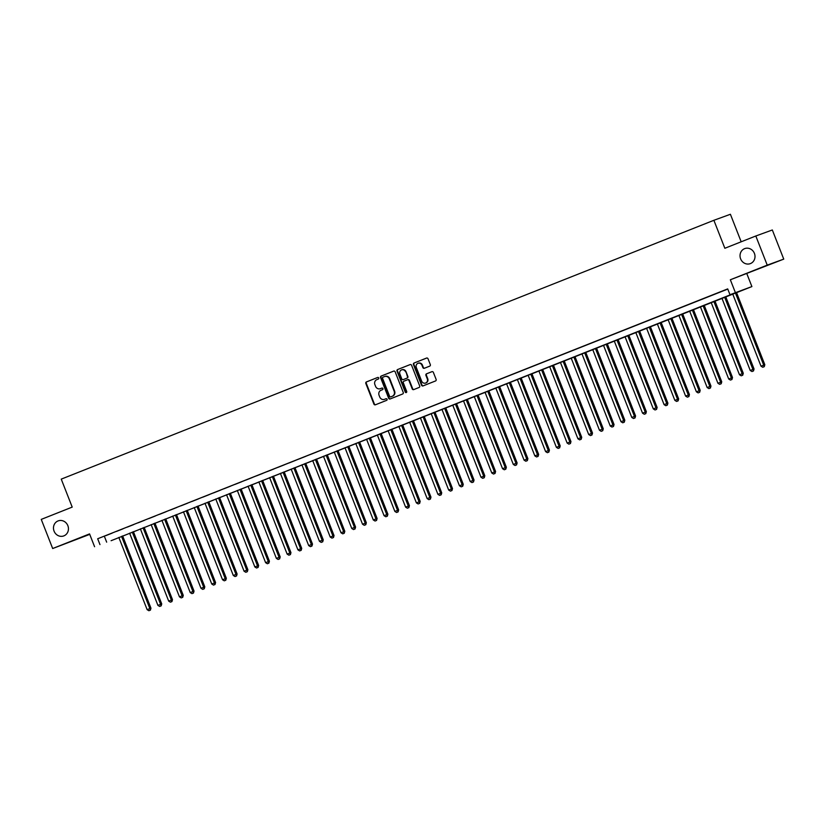 <?xml version="1.0" encoding="UTF-8"?>
<svg xmlns="http://www.w3.org/2000/svg" width="825" height="825" viewBox="0 0 825 825"><rect width="100%" height="100%" fill="white"/><g stroke="black" fill="none" stroke-linecap="round" stroke-linejoin="round"><path stroke-width="1.24" d="M378.727 377.963A0.856 0.794 -110 0 0 377.675 377.458L366.444 381.913A1.227 1.134 -110 0 0 365.836 383.47L373.9 404.064A1.227 1.134 -110 0 0 375.406 404.797L386.647 400.342A0.856 0.794 -110 0 0 387.069 399.248A0.856 0.794 -110 0 0 386.017 398.733L384.563 399.31A3.929 3.64 -110 0 1 379.748 396.99L379.067 395.278A3.929 3.64 -110 0 1 381.016 390.277L382.47 389.699A0.856 0.794 -110 0 0 382.903 388.606A0.856 0.794 -110 0 0 381.841 388.101L380.387 388.668A3.929 3.64 -110 0 1 375.571 386.347L374.901 384.636A3.929 3.64 -110 0 1 376.85 379.634L378.304 379.057A0.856 0.794 -110 0 0 378.727 377.963M740.623 258.854A8.013 7.415 -110 0 0 750.265 263.649A8.013 7.415 -110 0 0 754.411 253.378A8.013 7.415 -110 0 0 744.779 248.583A8.013 7.415 -110 0 0 740.623 258.854M54.068 531.135A8.013 7.415 -110 0 0 63.7 535.941A8.013 7.415 -110 0 0 67.856 525.669A8.013 7.415 -110 0 0 58.214 520.874A8.013 7.415 -110 0 0 54.068 531.135M429.701 366.145A1.227 1.134 -110 0 0 430.31 364.578L428.041 358.803A1.227 1.134 -110 0 0 426.535 358.071L414.067 363.021A1.227 1.134 -110 0 0 413.459 364.588L421.523 385.182A1.227 1.134 -110 0 0 423.008 385.914L435.507 380.964A1.227 1.134 -110 0 0 436.116 379.397L433.383 372.415A1.227 1.134 -110 0 0 431.877 371.693L426.535 373.808A1.227 1.134 -110 0 0 425.927 375.375L427.288 378.83A3.29 3.042 -110 0 1 425.587 383.048A3.29 3.042 -110 0 1 421.627 381.078L416.316 367.517A3.29 3.042 -110 0 1 418.017 363.309A3.29 3.042 -110 0 1 421.967 365.269L422.854 367.537A1.227 1.134 -110 0 0 424.339 368.27L429.701 366.145M729.991 294.721L751.895 286.574L111.097 540.705L736.684 292.287L729.991 294.721L727.702 288.894L97.68 538.756L99.969 544.593M94.586 546.727L89.554 533.899L52.676 548.532L41.25 519.389L72.208 507.107L61.246 479.129L713.883 220.296L724.845 248.273L755.813 235.991L767.229 265.134L730.342 279.768L735.374 292.586M395.165 371.838A1.227 1.134 -110 0 0 393.659 371.116L381.191 376.056A1.227 1.134 -110 0 0 380.583 377.623L388.647 398.217A1.227 1.134 -110 0 0 390.153 398.949L402.631 393.999A1.227 1.134 -110 0 0 403.239 392.432L395.165 371.838M397.629 369.538L410.097 364.598A1.227 1.134 -110 0 1 411.603 365.32L419.677 385.914A1.227 1.134 -110 0 1 419.069 387.482L413.727 389.596A1.227 1.134 -110 0 1 412.222 388.874L408.952 380.521A1.227 1.134 -110 0 0 407.447 379.789L403.91 381.202A1.227 1.134 -110 0 0 403.301 382.759L406.704 391.463A0.856 0.794 -110 0 1 406.261 392.556A0.856 0.794 -110 0 1 405.219 392.04L397.021 371.106A1.227 1.134 -110 0 1 397.629 369.538L410.262 364.547M755.813 235.991L772.324 229.979L783.75 259.122L767.229 265.134M52.676 548.532L89.739 534.363M112.231 533.094L105.765 535.662L112.231 533.094M122.997 528.825L116.531 531.393L122.997 528.825M133.763 524.556L127.308 527.113L133.763 524.556M144.54 520.286L138.074 522.844L144.54 520.286M155.306 516.017L148.84 518.574L155.306 516.017M166.072 511.737L159.617 514.305L166.072 511.737M176.849 507.468L170.383 510.036L176.849 507.468M187.615 503.198L181.149 505.766L187.615 503.198M198.382 498.929L191.926 501.487L198.382 498.929M209.158 494.66L202.692 497.217L209.158 494.66M219.924 490.38L213.458 492.948L219.924 490.38M230.691 486.111L224.235 488.678L230.691 486.111M241.467 481.841L235.001 484.409L241.467 481.841M252.233 477.572L245.767 480.129L252.233 477.572M263 473.302L256.544 475.86L263 473.302M273.776 469.033L267.31 471.591L273.776 469.033M284.543 464.753L278.077 467.321L284.543 464.753M295.309 460.484L288.853 463.052L295.309 460.484M306.075 456.215L299.619 458.782L306.075 456.215M316.852 451.945L310.386 454.503L316.852 451.945M327.618 447.676L321.162 450.233L327.618 447.676M338.384 443.407L331.928 445.964L338.384 443.407M349.161 439.127L342.695 441.695L349.161 439.127M359.927 434.858L353.461 437.425L359.927 434.858M370.693 430.588L364.238 433.156L370.693 430.588M381.47 426.319L375.004 428.876L381.47 426.319M392.236 422.049L385.77 424.607L392.236 422.049M403.002 417.77L396.547 420.338L403.002 417.77M413.779 413.5L407.313 416.068L413.779 413.5M424.545 409.231L418.079 411.799L424.545 409.231M435.311 404.962L428.856 407.519L435.311 404.962M446.088 400.692L439.622 403.25L446.088 400.692M456.854 396.423L450.388 398.98L456.854 396.423M467.62 392.143L461.165 394.711L467.62 392.143M478.397 387.874L471.931 390.442L478.397 387.874M489.163 383.604L482.697 386.172L489.163 383.604M499.929 379.335L493.474 381.892L499.929 379.335M510.706 375.066L504.24 377.623L510.706 375.066M521.472 370.786L515.006 373.354L521.472 370.786M532.238 366.517L525.783 369.084L532.238 366.517M543.015 362.247L536.549 364.815L543.015 362.247M553.781 357.978L547.315 360.535L553.781 357.978M564.548 353.708L558.092 356.266L564.548 353.708M575.314 349.439L568.858 351.997L575.314 349.439M586.09 345.159L579.624 347.727L586.09 345.159M596.857 340.89L590.401 343.458L596.857 340.89M607.623 336.621L601.167 339.188L607.623 336.621M618.399 332.351L611.933 334.909L618.399 332.351M629.166 328.082L622.7 330.639L629.166 328.082M639.932 323.812L633.476 326.37L639.932 323.812M650.708 319.533L644.243 322.101L650.708 319.533M661.475 315.263L655.009 317.831L661.475 315.263M672.241 310.994L665.785 313.552L672.241 310.994M683.018 306.725L676.552 309.282L683.018 306.725M693.784 302.455L687.318 305.013L693.784 302.455M704.55 298.176L698.094 300.743L704.55 298.176M715.327 293.906L708.861 296.474L715.327 293.906M97.68 538.756L727.774 289.08M720.751 291.792L727.207 289.235L720.73 291.761M741.18 241.797L730.403 214.273L713.883 220.296M730.342 279.768L783.75 259.122M746.862 273.745L751.895 286.574M104.383 536.322L106.662 542.149M381.975 388.059L380.841 388.513M386.152 398.702L385.007 399.156M377.809 377.417L366.888 381.748A1.227 1.134 -110 0 0 366.279 383.305L374.354 403.91A1.227 1.134 -110 0 0 375.695 404.683M393.824 371.064L381.635 375.901A1.227 1.134 -110 0 0 381.026 377.458L389.101 398.062A1.227 1.134 -110 0 0 390.442 398.836M382.975 377.2A0.856 0.794 -110 0 0 382.552 378.293L389.637 396.371A0.856 0.794 -110 0 0 390.689 396.887L392.226 396.278A3.929 3.64 -110 0 0 394.175 391.267L389.328 378.912A3.929 3.64 -110 0 0 384.512 376.592L382.975 377.2M384.687 376.53L384.955 376.427A3.929 3.64 -110 0 1 389.782 378.747L394.618 391.112A3.929 3.64 -110 0 1 392.669 396.113L391.143 396.722M407.921 379.624L407.89 379.634A1.227 1.134 -110 0 1 409.396 380.356L412.675 388.709A1.227 1.134 -110 0 0 414.016 389.483M398.073 369.373A1.227 1.134 -110 0 0 397.464 370.941L405.673 391.885A0.856 0.794 -110 0 0 406.467 392.442M405.56 371.848A3.29 3.042 -110 0 0 401.6 369.878A3.29 3.042 -110 0 0 399.898 374.096L401.775 378.871A1.227 1.134 -110 0 0 403.281 379.593L406.818 378.19A1.227 1.134 -110 0 0 407.426 376.623L406.003 371.683A3.29 3.042 -110 0 0 401.827 369.806M406.003 371.683L407.87 376.468A1.227 1.134 -110 0 1 407.261 378.025L403.724 379.428M418.244 363.237A3.29 3.042 -110 0 1 422.421 365.114L423.308 367.373A1.227 1.134 -110 0 0 424.648 368.146M425.803 382.955A3.29 3.042 -110 0 0 427.732 378.675L427.288 378.83M432.032 371.642L426.979 373.642A1.227 1.134 -110 0 0 426.37 375.21L427.732 378.675M426.7 358.029L414.511 362.856A1.227 1.134 -110 0 0 413.903 364.423L421.977 385.017A1.227 1.134 -110 0 0 423.318 385.791M118.841 537.426L147.139 609.654L150.954 608.18L122.636 535.92M149.954 610.294L148.882 610.727L150.408 610.129L149.841 608.582L121.533 536.353M148.882 610.727L147.139 609.654M150.954 608.18L150.408 610.129M129.608 533.156L157.915 605.375L161.721 603.9L133.403 531.651M160.731 606.024L159.648 606.447L161.174 605.859L160.607 604.312L132.299 532.084M159.648 606.447L157.915 605.375M161.721 603.9L161.174 605.859M140.374 528.877L168.682 601.105L172.487 599.631L144.169 527.371M171.497 601.755L170.414 602.178L171.94 601.59L171.373 600.043L143.065 527.814M170.414 602.178L168.682 601.105M172.487 599.631L171.94 601.59M151.15 524.607L179.448 596.836L183.263 595.361L154.945 523.102M182.263 597.486L181.191 597.908L182.717 597.321L153.842 523.545M181.191 597.908L179.448 596.836M183.263 595.361L182.717 597.321M161.917 520.338L190.224 592.567L194.03 591.092L165.712 518.832M193.04 593.206L191.957 593.639L193.483 593.051L192.916 591.494L164.608 519.276M191.957 593.639L190.224 592.567M194.03 591.092L193.483 593.051M172.683 516.068L200.991 588.297L204.796 586.822L176.478 514.563M203.806 588.937L202.723 589.37L204.249 588.782L203.682 587.225L175.374 514.996M202.723 589.37L200.991 588.297M204.796 586.822L204.249 588.782M183.459 511.799L211.757 584.018L215.572 582.553L187.254 510.293M214.572 584.667L213.5 585.1L215.016 584.502L214.448 582.955L186.151 510.727M213.5 585.1L211.757 584.018M215.572 582.553L215.016 584.502M194.226 507.53L222.533 579.748L226.339 578.273L198.021 506.024M225.349 580.398L224.266 580.821L225.792 580.233L225.225 578.686L196.917 506.457M224.266 580.821L222.533 579.748M226.339 578.273L225.792 580.233M204.992 503.25L233.3 575.479L237.105 574.004L208.787 501.744M236.115 576.128L235.032 576.551L236.558 575.963L235.991 574.417L207.683 502.188M235.032 576.551L233.3 575.479M237.105 574.004L236.558 575.963M215.768 498.981L244.066 571.209L247.882 569.735L219.563 497.475M246.881 571.859L245.809 572.282L247.325 571.694L246.757 570.137L218.46 497.918M245.809 572.282L244.066 571.209M247.882 569.735L247.325 571.694M226.535 494.711L254.843 566.94L258.648 565.465L230.33 493.206M257.647 567.579L256.575 568.012L258.101 567.425L257.534 565.868L229.226 493.639M256.575 568.012L254.843 566.94M258.648 565.465L258.101 567.425M237.301 490.442L265.609 562.671L269.414 561.196L241.096 488.936M268.424 563.31L267.341 563.743L268.868 563.145L268.3 561.598L239.993 489.369M267.341 563.743L265.609 562.671M269.414 561.196L268.868 563.145M248.078 486.173L276.375 558.391L280.191 556.916L251.873 484.667M279.19 559.041L278.118 559.463L279.634 558.876L279.067 557.329L250.769 485.1M278.118 559.463L276.375 558.391M280.191 556.916L279.634 558.876M258.844 481.893L287.152 554.122L290.957 552.647L262.639 480.387M289.957 554.771L288.884 555.194L290.41 554.606L289.843 553.059L261.535 480.831M288.884 555.194L287.152 554.122M290.957 552.647L290.41 554.606M269.61 477.623L297.918 549.852L301.723 548.377L273.405 476.118M300.733 550.502L299.65 550.925L301.177 550.337L300.609 548.79L272.302 476.561M299.65 550.925L297.918 549.852M301.723 548.377L301.177 550.337M280.387 473.354L308.684 545.583L312.5 544.108L284.182 471.848M311.499 546.232L310.427 546.655L311.943 546.067L311.376 544.51L283.078 472.292M310.427 546.655L308.684 545.583M312.5 544.108L311.943 546.067M291.153 469.085L319.461 541.313L323.266 539.839L294.948 467.579M322.266 541.953L321.193 542.386L322.719 541.798L322.152 540.241L293.844 468.012M321.193 542.386L319.461 541.313M323.266 539.839L322.719 541.798M301.919 464.815L330.227 537.044L334.032 535.569L305.714 463.31M333.042 537.683L331.959 538.117L333.486 537.518L332.918 535.972L304.611 463.743M331.959 538.117L330.227 537.044M334.032 535.569L333.486 537.518M312.685 460.546L340.993 532.764L344.809 531.29L316.491 459.04M343.808 533.414L342.736 533.837L344.252 533.249L343.685 531.702L315.387 459.473M342.736 533.837L340.993 532.764M344.809 531.29L344.252 533.249M323.462 456.266L351.77 528.495L355.575 527.02L327.257 454.761M354.575 529.145L353.502 529.567L355.028 528.98L354.461 527.433L326.153 455.204M353.502 529.567L351.77 528.495M355.575 527.02L355.028 528.98M334.228 451.997L362.536 524.226L366.341 522.751L338.023 450.491M365.351 524.875L364.268 525.298L365.795 524.71L365.228 523.153L336.92 450.935M364.268 525.298L362.536 524.226M366.341 522.751L365.795 524.71M344.994 447.728L373.302 519.956L377.108 518.482L348.8 446.222M376.118 520.596L375.045 521.029L376.561 520.441L375.994 518.884L347.696 446.665M375.045 521.029L373.302 519.956M377.108 518.482L376.561 520.441M355.771 443.458L384.068 515.687L387.884 514.212L359.566 441.952M386.884 516.326L385.811 516.759L387.338 516.172L386.77 514.614L358.463 442.386M385.811 516.759L384.068 515.687M387.884 514.212L387.338 516.172M366.537 439.189L394.845 511.407L398.65 509.933L370.332 437.683M397.66 512.057L396.577 512.49L398.104 511.892L397.537 510.345L369.229 438.116M396.577 512.49L394.845 511.407M398.65 509.933L398.104 511.892M377.303 434.919L405.611 507.138L409.417 505.663L381.109 433.414M408.427 507.787L407.354 508.21L408.87 507.623L408.303 506.076L379.995 433.847M407.354 508.21L405.611 507.138M409.417 505.663L408.87 507.623M388.08 430.64L416.377 502.868L420.193 501.394L391.875 429.134M419.193 503.518L418.12 503.941L419.647 503.353L419.079 501.806L390.772 429.577M418.12 503.941L416.377 502.868M420.193 501.394L419.647 503.353M398.846 426.37L427.154 498.599L430.959 497.124L402.641 424.865M429.969 499.249L428.887 499.672L430.413 499.084L429.846 497.527L401.538 425.308M428.887 499.672L427.154 498.599M430.959 497.124L430.413 499.084M409.613 422.101L437.92 494.33L441.726 492.855L413.407 420.595M440.736 494.969L439.653 495.402L441.179 494.814L440.612 493.257L412.304 421.028M439.653 495.402L437.92 494.33M441.726 492.855L441.179 494.814M420.389 417.832L448.687 490.06L452.502 488.586L424.184 416.326M451.502 490.7L450.429 491.133L451.956 490.535L451.388 488.988L423.081 416.759M450.429 491.133L448.687 490.06M452.502 488.586L451.956 490.535M431.155 413.562L459.463 485.781L463.268 484.306L434.95 412.057M462.278 486.43L461.196 486.853L462.722 486.265L462.155 484.718L433.847 412.49M461.196 486.853L459.463 485.781M463.268 484.306L462.722 486.265M441.922 409.282L470.229 481.511L474.035 480.037L445.717 407.777M473.045 482.161L471.962 482.584L473.488 481.996L472.921 480.449L444.613 408.22M471.962 482.584L470.229 481.511M474.035 480.037L473.488 481.996M452.698 405.013L480.996 477.242L484.811 475.767L456.493 403.507M483.811 477.892L482.738 478.314L484.254 477.727L483.687 476.169L455.39 403.951M482.738 478.314L480.996 477.242M484.811 475.767L484.254 477.727M463.464 400.744L491.772 472.972L495.577 471.498L467.259 399.238M494.588 473.612L493.505 474.045L495.031 473.457L494.464 471.9L466.156 399.682M493.505 474.045L491.772 472.972M495.577 471.498L495.031 473.457M474.231 396.474L502.538 468.703L506.344 467.228L478.026 394.969M505.354 469.343L504.271 469.776L505.797 469.188L505.23 467.631L476.922 395.402M504.271 469.776L502.538 468.703M506.344 467.228L505.797 469.188M485.007 392.205L513.305 464.423L517.12 462.959L488.802 390.699M516.12 465.073L515.048 465.506L516.563 464.908L515.996 463.361L487.699 391.132M515.048 465.506L513.305 464.423M517.12 462.959L516.563 464.908M495.773 387.936L524.081 460.154L527.887 458.679L499.568 386.43M526.886 460.804L525.814 461.227L527.34 460.639L526.773 459.092L498.465 386.863M525.814 461.227L524.081 460.154M527.887 458.679L527.34 460.639M506.54 383.656L534.847 455.885L538.653 454.41L510.335 382.15M537.663 456.534L536.58 456.957L538.106 456.369L537.539 454.823L509.231 382.594M536.58 456.957L534.847 455.885M538.653 454.41L538.106 456.369M517.316 379.387L545.614 451.615L549.429 450.141L521.111 377.881M548.429 452.265L547.357 452.688L548.873 452.1L548.305 450.543L520.008 378.324M547.357 452.688L545.614 451.615M549.429 450.141L548.873 452.1M528.083 375.117L556.39 447.346L560.196 445.871L531.877 373.612M559.195 447.985L558.123 448.418L559.649 447.831L559.082 446.273L530.774 374.045M558.123 448.418L556.39 447.346M560.196 445.871L559.649 447.831M538.849 370.848L567.157 443.077L570.962 441.602L542.644 369.342M569.972 443.716L568.889 444.149L570.415 443.551L569.848 442.004L541.54 369.775M568.889 444.149L567.157 443.077M570.962 441.602L570.415 443.551M549.625 366.578L577.923 438.797L581.738 437.322L553.42 365.073M580.738 439.447L579.666 439.869L581.182 439.282L580.614 437.735L552.317 365.506M579.666 439.869L577.923 438.797M581.738 437.322L581.182 439.282M560.392 362.299L588.699 434.528L592.505 433.053L564.187 360.793M591.504 435.177L590.432 435.6L591.958 435.012L591.391 433.465L563.083 361.237M590.432 435.6L588.699 434.528M592.505 433.053L591.958 435.012M571.158 358.029L599.466 430.258L603.271 428.783L574.953 356.524M602.281 430.908L601.198 431.331L602.724 430.743L602.157 429.196L573.849 356.967M601.198 431.331L599.466 430.258M603.271 428.783L602.724 430.743M581.924 353.76L610.232 425.989L614.048 424.514L585.729 352.254M613.047 426.638L611.975 427.061L613.491 426.473L612.923 424.916L584.626 352.698M611.975 427.061L610.232 425.989M614.048 424.514L613.491 426.473M592.701 349.491L621.008 421.719L624.814 420.245L596.496 347.985M623.813 422.359L622.741 422.792L624.267 422.204L623.7 420.647L595.392 348.418M622.741 422.792L621.008 421.719M624.814 420.245L624.267 422.204M603.467 345.221L631.775 417.45L635.58 415.975L607.262 343.716M634.59 418.089L633.507 418.522L635.033 417.924L634.466 416.377L606.158 344.149M633.507 418.522L631.775 417.45M635.58 415.975L635.033 417.924M614.233 340.952L642.541 413.17L646.357 411.696L618.038 339.446M645.356 413.82L644.284 414.243L645.8 413.655L645.232 412.108L616.935 339.879M644.284 414.243L642.541 413.17M646.357 411.696L645.8 413.655M625.01 336.672L653.317 408.901L657.123 407.426L628.805 335.167M656.123 409.551L655.05 409.973L656.576 409.386L656.009 407.839L627.701 335.61M655.05 409.973L653.317 408.901M657.123 407.426L656.576 409.386M635.776 332.403L664.084 404.632L667.889 403.157L639.571 330.897M666.899 405.281L665.816 405.704L667.342 405.116L666.775 403.559L638.467 331.341M665.816 405.704L664.084 404.632M667.889 403.157L667.342 405.116M646.542 328.133L674.85 400.362L678.655 398.887L650.347 326.628M677.665 401.002L676.593 401.435L678.109 400.847L677.542 399.29L649.234 327.071M676.593 401.435L674.85 400.362M678.655 398.887L678.109 400.847M657.319 323.864L685.616 396.093L689.432 394.618L661.114 322.358M688.432 396.732L687.359 397.165L688.885 396.577L688.318 395.02L660.01 322.792M687.359 397.165L685.616 396.093M689.432 394.618L688.885 396.577M668.085 319.595L696.393 391.813L700.198 390.338L671.88 318.089M699.208 392.463L698.125 392.896L699.652 392.298L699.084 390.751L670.777 318.522M698.125 392.896L696.393 391.813M700.198 390.338L699.652 392.298M678.851 315.325L707.159 387.544L710.964 386.069L682.646 313.82M709.974 388.193L708.902 388.616L710.418 388.028L709.851 386.482L681.543 314.253M708.902 388.616L707.159 387.544M710.964 386.069L710.418 388.028M689.628 311.046L717.925 383.274L721.741 381.8L693.423 309.54M720.741 383.924L719.668 384.347L721.194 383.759L720.627 382.212L692.319 309.983M719.668 384.347L717.925 383.274M721.741 381.8L721.194 383.759M700.394 306.776L728.702 379.005L732.507 377.53L704.189 305.271M731.517 379.655L730.434 380.077L731.961 379.49L731.393 377.933L703.086 305.714M730.434 380.077L728.702 379.005M732.507 377.53L731.961 379.49M711.16 302.507L739.468 374.736L743.273 373.261L714.955 301.001M742.283 375.375L741.201 375.808L742.727 375.22L742.16 373.663L713.852 301.434M741.201 375.808L739.468 374.736M743.273 373.261L742.727 375.22M721.937 298.238L750.234 370.466L754.05 368.992L725.732 296.732M753.05 371.106L751.977 371.539L753.503 370.941L724.628 297.165M751.977 371.539L750.234 370.466M754.05 368.992L753.503 370.941M732.703 293.968L761.011 366.187L764.816 364.712L736.498 292.463M763.826 366.836L762.743 367.259L764.27 366.671L763.702 365.124L735.395 292.896M762.743 367.259L761.011 366.187M764.816 364.712L764.27 366.671"/></g></svg>
